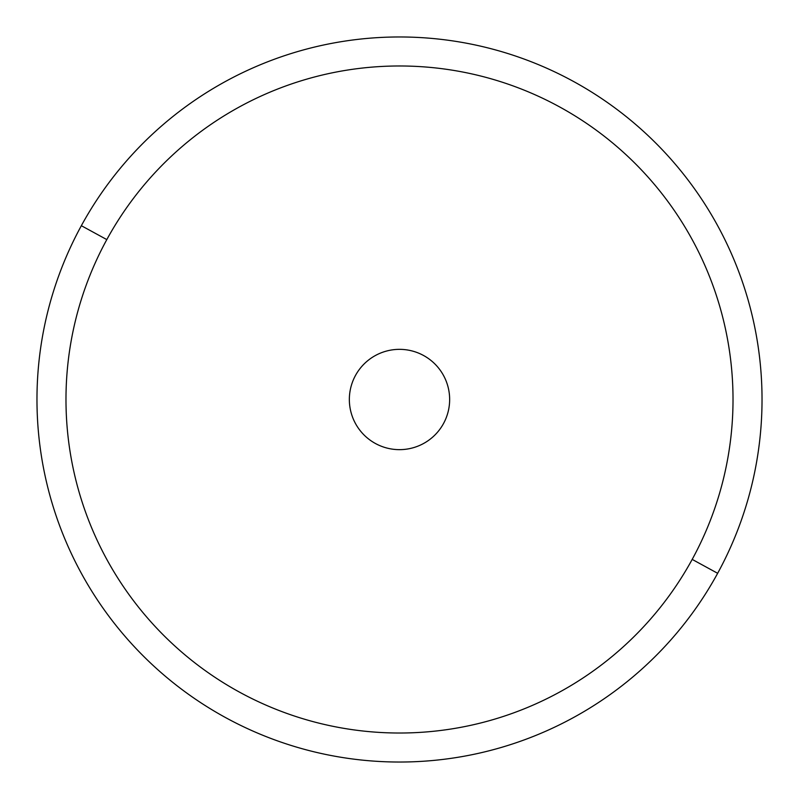 <?xml version="1.0" encoding="UTF-8"?>
<svg xmlns="http://www.w3.org/2000/svg" width="799" height="799" viewBox="0 0 799 799"><rect width="100%" height="100%" fill="white"/><g stroke="black" fill="none" stroke-linecap="round" stroke-linejoin="round"><path stroke-width="1.2" d="M81.348 225.698A362.526 362.526 0 0 0 225.698 717.652A362.526 362.526 0 0 0 717.652 573.302A362.526 362.526 0 0 0 573.302 81.348A362.526 362.526 0 0 0 81.348 225.698L106.806 239.6A333.533 333.533 0 0 0 239.6 692.194A333.533 333.533 0 0 0 692.194 559.4L717.652 573.302A362.526 362.526 0 0 1 225.698 717.652A362.526 362.526 0 0 1 81.348 225.698A362.526 362.526 0 0 1 573.302 81.348A362.526 362.526 0 0 1 717.652 573.302L692.194 559.4A333.533 333.533 0 0 0 559.4 106.806A333.533 333.533 0 0 0 106.806 239.6L81.348 225.698M692.194 559.4A333.533 333.533 0 0 1 239.6 692.194A333.533 333.533 0 0 1 106.806 239.6A333.533 333.533 0 0 1 559.4 106.806A333.533 333.533 0 0 1 692.194 559.4M355.485 375.46A50.157 50.157 0 0 0 375.46 443.515A50.157 50.157 0 0 0 443.515 423.54A50.157 50.157 0 0 0 423.54 355.485A50.157 50.157 0 0 0 355.485 375.46A50.157 50.157 0 0 1 423.54 355.485A50.157 50.157 0 0 1 443.515 423.54A50.157 50.157 0 0 1 375.46 443.515A50.157 50.157 0 0 1 355.485 375.46"/></g></svg>
